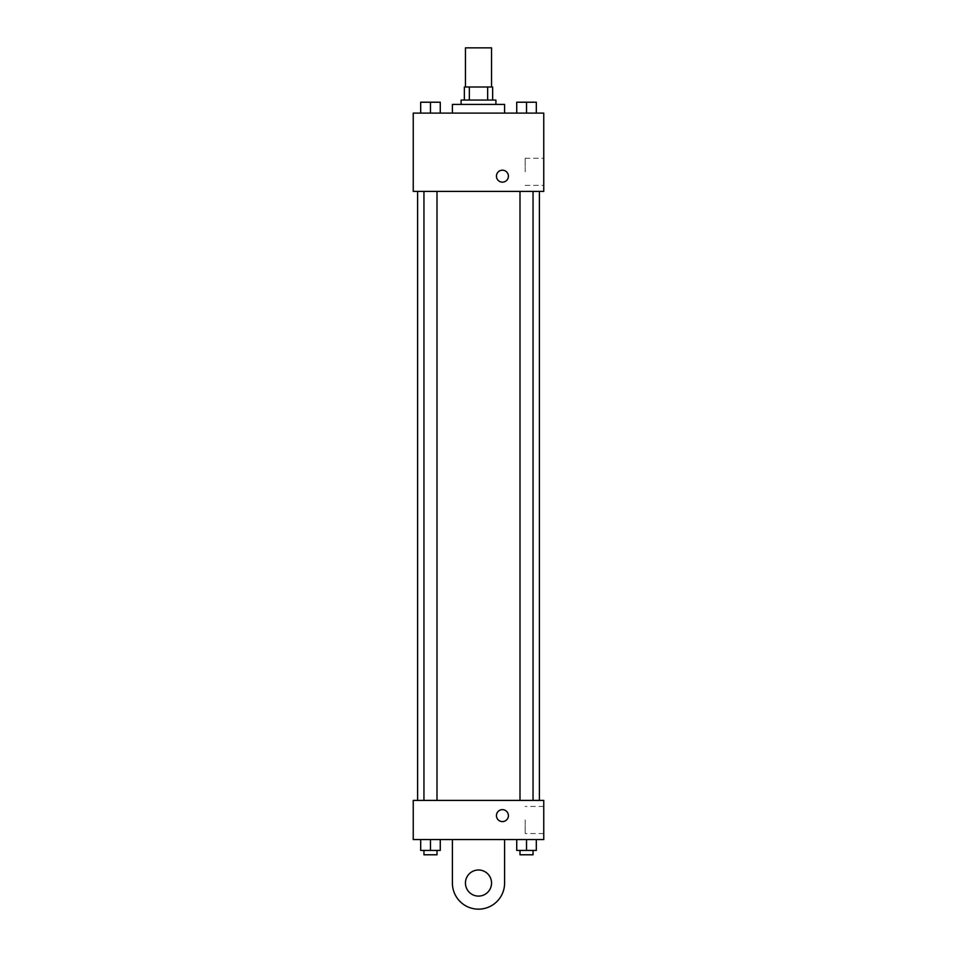 <?xml version="1.0" encoding="UTF-8"?>
<svg xmlns="http://www.w3.org/2000/svg" width="957" height="957" viewBox="0 0 957 957"><rect width="100%" height="100%" fill="white"/><g stroke="black" fill="none" stroke-linecap="round" stroke-linejoin="round"><path stroke-width="0.72" stroke-dasharray="4.79 3.59" d="M465.449 47.85L491.551 47.85M478.5 87.003L465.449 87.003L478.5 87.003M487.651 100.054L487.651 87.003L492.64 87.003L492.64 100.054L469.349 100.054L492.64 100.054M487.651 87.003L464.36 87.003M469.349 100.054L464.36 100.054L469.349 100.054L469.349 87.003M495.905 100.054L461.095 100.054M461.095 104.397L495.905 104.397L461.095 104.397M452.398 104.397L504.602 104.397M478.5 113.105L452.398 113.105L478.5 113.105M420.685 113.105L440.268 113.105L420.685 113.105L440.268 113.105L420.685 113.105L440.268 113.105L430.471 113.105L430.471 102.22L420.685 102.22L437.002 102.22L420.685 102.22L420.685 113.105L430.471 113.105L420.685 113.105L420.685 102.22L420.685 113.105L440.268 113.105L430.471 113.105L430.471 102.22L440.268 102.22L423.951 102.22L440.268 102.22L440.268 113.105L440.268 102.22M516.732 113.105L536.315 113.105L516.732 113.105L536.315 113.105L516.732 113.105L536.315 113.105L526.529 113.105L526.529 102.22L516.732 102.22L533.049 102.22L516.732 102.22L516.732 113.105L526.529 113.105L516.732 113.105L516.732 102.22L516.732 113.105L536.315 113.105L526.529 113.105L526.529 102.22L536.315 102.22L519.998 102.22L536.315 102.22L536.315 113.105L536.315 102.22M543.755 113.105L413.245 113.105L413.245 191.4L543.755 191.4L543.755 113.105M413.245 176.172L413.245 182.153L413.257 176.172M478.5 191.4L417.599 191.4L478.5 191.4M526.529 191.4L519.998 191.4L526.529 191.4M430.471 191.4L437.002 191.4L430.471 191.4M543.755 171.829L543.755 158.276L543.755 171.829M502.425 170.19A5.981 5.981 0 0 0 497.245 179.162A5.981 5.981 0 0 0 507.605 179.162A5.981 5.981 0 0 0 502.425 170.19A5.981 5.981 0 0 0 497.245 179.162A5.981 5.981 0 0 0 507.605 179.162A5.981 5.981 0 0 0 502.425 170.19M502.425 182.153A5.981 5.981 0 0 1 497.245 173.181A5.981 5.981 0 0 1 507.605 173.181A5.981 5.981 0 0 1 502.425 182.153M525.166 171.829L525.166 158.276L525.166 171.829M478.5 800.399L417.599 800.399L478.5 800.399M526.529 800.399L519.998 800.399L526.529 800.399M430.471 800.399L437.002 800.399L430.471 800.399M543.755 800.399L413.245 800.399L413.245 839.552L543.755 839.552L543.755 800.399L413.245 800.399M526.529 113.105L526.529 102.22M519.998 102.22L533.049 102.196M430.471 113.105L430.471 102.22M423.951 102.22L437.002 102.196M536.315 850.426L536.315 839.552L536.315 850.426L516.732 850.426L516.732 839.552L536.315 839.552L516.732 839.552L536.315 839.552L516.732 839.552L536.315 839.552L516.732 839.552L516.732 850.426L533.049 850.426L526.529 850.426L526.529 839.552L526.529 850.426L516.732 850.426L516.732 839.552M519.998 850.426L519.998 854.78L533.049 854.78L519.998 854.78L533.049 854.78L533.049 850.426L519.998 850.426L533.049 850.426M526.529 850.426L526.529 839.552M440.268 850.426L440.268 839.552L440.268 850.426L420.685 850.426L420.685 839.552L440.268 839.552L420.685 839.552L440.268 839.552L420.685 839.552L440.268 839.552L420.685 839.552L420.685 850.426L437.002 850.426L430.471 850.426L430.471 839.552L430.471 850.426L420.685 850.426L420.685 839.552M423.951 850.426L423.951 854.78L437.002 854.78L423.951 854.78L437.002 854.78L437.002 850.426L423.951 850.426L437.002 850.426M430.471 850.426L430.471 839.552M496.444 815.627A5.981 5.981 0 0 0 505.416 820.807A5.981 5.981 0 0 0 505.416 810.447A5.981 5.981 0 0 0 496.444 815.627M543.755 819.97L543.755 833.523L543.755 819.97M525.166 819.97L525.166 833.523L525.166 819.97M508.406 815.627A5.981 5.981 0 0 0 499.434 810.447A5.981 5.981 0 0 0 499.434 820.807A5.981 5.981 0 0 0 508.406 815.627A5.981 5.981 0 0 1 499.434 820.807A5.981 5.981 0 0 1 499.434 810.447A5.981 5.981 0 0 1 508.406 815.627M413.245 821.608L413.245 809.646L413.257 821.608M452.398 839.552L452.398 883.048L452.398 839.552L504.602 839.552L504.602 883.048A26.102 26.102 0 0 1 478.5 909.15A26.102 26.102 0 0 1 452.398 883.048A26.102 26.102 0 0 0 478.5 909.15A26.102 26.102 0 0 0 504.602 883.048A26.102 26.102 0 0 1 478.5 909.15A26.102 26.102 0 0 1 452.398 883.048L452.398 839.552L504.602 839.552M478.5 896.099A13.051 13.051 0 0 1 467.195 876.528A13.051 13.051 0 0 1 489.805 876.528A13.051 13.051 0 0 1 478.5 896.099A13.051 13.051 0 0 1 467.195 876.528A13.051 13.051 0 0 1 489.805 876.528A13.051 13.051 0 0 1 478.5 896.099A13.051 13.051 0 0 1 467.195 876.528A13.051 13.051 0 0 1 489.805 876.528A13.051 13.051 0 0 1 478.5 896.099M478.5 869.997A13.051 13.051 0 0 1 489.805 889.579A13.051 13.051 0 0 1 467.195 889.579A13.051 13.051 0 0 1 478.5 869.997A13.051 13.051 0 0 0 467.195 889.579A13.051 13.051 0 0 0 489.805 889.579A13.051 13.051 0 0 0 478.5 869.997M525.166 185.371L543.755 185.371M525.166 158.276L543.755 158.276M437.002 800.399L437.002 191.4M423.951 800.399L423.951 191.4M533.049 800.399L533.049 191.4M519.998 800.399L519.998 191.4M543.755 806.428L525.166 806.428M543.755 833.523L525.166 833.523"/><path stroke-width="1.44" d="M491.551 87.003L491.551 47.85L465.449 47.85L465.449 87.003M469.349 100.054L469.349 87.003L464.36 87.003L464.36 100.054L464.36 87.003M469.349 87.003L492.64 87.003L492.64 100.054M487.651 100.054L487.651 87.003M461.095 104.397L461.095 100.054L495.905 100.054L495.905 104.397M504.602 113.105L504.602 104.397L452.398 104.397L452.398 113.105M413.245 113.105L543.755 113.105L543.755 191.4L413.245 191.4L413.245 113.105M502.425 182.153A5.981 5.981 0 0 1 497.245 173.181A5.981 5.981 0 0 1 507.605 173.181A5.981 5.981 0 0 1 502.425 182.153M413.245 800.399L543.755 800.399L543.755 839.552L413.245 839.552L413.245 800.399L543.755 800.399M516.732 113.105L516.732 102.22L536.315 102.22L536.315 113.105L536.315 102.22M526.529 113.105L526.529 102.22L519.998 102.196M533.049 102.22L526.529 102.196M420.685 113.105L420.685 102.22L440.268 102.22L440.268 113.105L440.268 102.22M430.471 113.105L430.471 102.22L423.951 102.196M437.002 102.22L430.471 102.196M516.732 839.552L516.732 850.426L536.315 850.426L536.315 839.552L536.315 850.426M526.529 850.426L526.529 839.552M533.049 850.426L533.049 854.78L519.998 854.78L519.998 850.426M420.685 839.552L420.685 850.426L440.268 850.426L440.268 839.552L440.268 850.426M430.471 850.426L430.471 839.552M437.002 850.426L437.002 854.78L423.951 854.78L423.951 850.426M496.444 815.627A5.981 5.981 0 0 1 505.416 810.447A5.981 5.981 0 0 1 505.416 820.807A5.981 5.981 0 0 1 496.444 815.627M504.602 839.552L504.602 883.048A26.102 26.102 0 0 1 478.5 909.15A26.102 26.102 0 0 1 452.398 883.048L452.398 839.552M478.5 896.099A13.051 13.051 0 0 1 467.195 876.528A13.051 13.051 0 0 1 489.805 876.528A13.051 13.051 0 0 1 478.5 896.099M539.401 800.399L539.401 191.4M417.599 800.399L417.599 191.4M519.998 191.4L519.998 800.399M533.049 191.4L533.049 800.399M437.002 800.399L437.002 191.4M423.951 800.399L423.951 191.4"/></g></svg>
